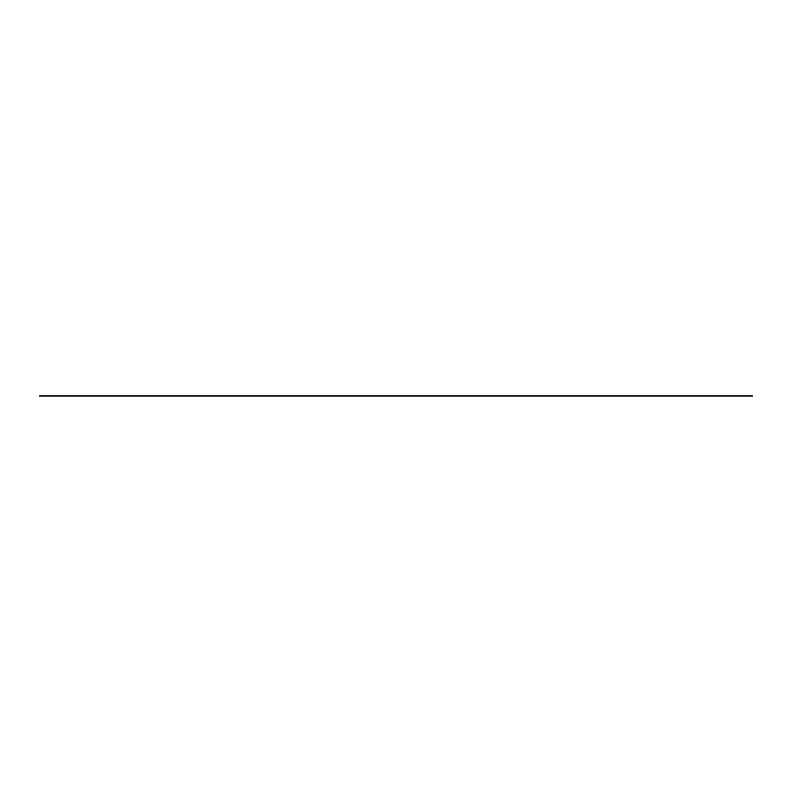 <?xml version="1.0" encoding="UTF-8"?>
<svg xmlns="http://www.w3.org/2000/svg" width="792" height="792" viewBox="0 0 792 792"><rect width="100%" height="100%" fill="white"/><g stroke="black" fill="none" stroke-linecap="round" stroke-linejoin="round"><path stroke-width="1.19" d="M752.4 395.98L39.6 395.98L752.4 395.98"/></g></svg>

